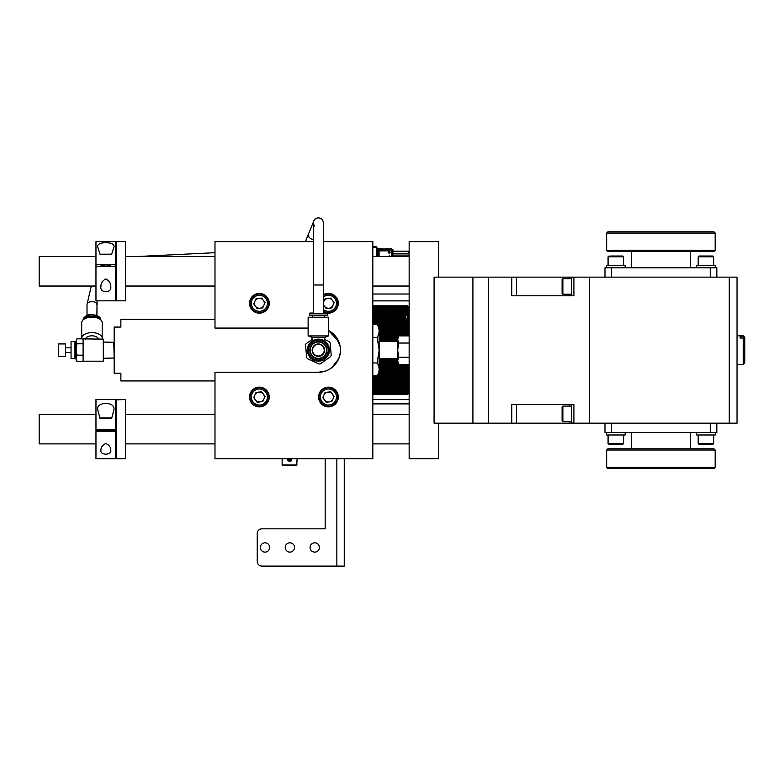 <?xml version="1.0" encoding="UTF-8"?>
<svg xmlns="http://www.w3.org/2000/svg" width="784" height="784" viewBox="0 0 784 784"><rect width="100%" height="100%" fill="white"/><g stroke="black" fill="none" stroke-linecap="round" stroke-linejoin="round"><path stroke-width="1.18" d="M488.461 277.144L488.461 423.174L434.081 423.174L434.081 277.144L511.766 277.144L511.766 295.784L573.908 295.784L573.908 277.144L589.441 277.144L589.441 423.174L589.441 277.144L737.029 277.144L737.029 423.174L729.267 423.174L729.267 277.144M660.52 277.144L661.294 277.144M488.461 423.174L511.766 423.174L511.766 404.534L573.908 404.534L573.908 423.174L729.267 423.174M660.52 423.174L661.294 423.174M511.766 423.174L573.908 423.174M511.766 277.144L573.908 277.144M472.919 423.174L472.919 277.144M606.649 250.302L715.165 250.302L713.93 251.537L607.884 251.537L606.649 250.302L606.659 233.034L715.155 233.034L713.92 231.799L607.894 231.799L606.659 233.034M715.165 250.302L715.155 233.034M611.579 277.144L611.579 267.814L604.974 267.814L604.974 277.144M611.579 267.814L710.235 267.814L710.235 277.144M716.831 277.144L716.831 267.814L710.235 267.814M406.151 335.915L405.759 305.76L405.759 335.915M406.543 318.765L406.543 335.915L406.543 318.765M405.367 335.915L404.965 305.76L404.965 335.915M404.573 335.915L404.181 305.76L404.181 335.915M403.789 335.915L403.388 305.76L403.388 335.915M402.996 335.915L402.604 305.76L402.604 335.915M402.202 335.915L401.81 305.76L401.81 335.915M401.418 335.915L401.026 305.76L401.026 335.915M400.624 335.915L400.232 305.76L400.232 335.915M399.84 335.915L399.448 305.76L399.448 335.915M399.046 335.915L399.046 315.629L398.654 305.76L398.654 318.765L398.654 305.76L398.262 315.629L397.87 305.76L397.87 337.483M399.84 364.393L399.448 394.548L399.046 364.393M399.448 394.548L399.448 364.393M398.262 363.521L398.262 384.689L398.654 394.548L398.654 364.207L398.654 394.548L399.046 384.689M398.654 336.111L398.654 318.765L398.654 336.111M399.84 384.689L400.232 394.548L400.232 364.393M401.418 364.393L401.026 394.548L400.624 364.393M401.026 394.548L401.026 364.393M401.418 384.689L401.81 394.548L401.81 364.393M402.996 364.393L402.604 394.548L402.202 364.393M402.604 394.548L402.604 364.393M402.996 384.689L403.388 394.548L403.388 364.393M404.573 364.393L404.181 394.548L403.789 364.393M404.181 394.548L404.181 364.393M404.573 384.689L404.965 394.548L404.965 364.393M406.151 364.393L405.759 394.548L405.367 364.393M405.759 394.548L405.759 364.393M408.915 364.393L408.915 393.637L406.543 394.548L406.543 364.393L406.543 394.548L406.151 384.689M407.327 394.548L407.327 364.393M407.327 335.915L407.327 305.76L406.543 305.76L406.151 315.629M408.915 335.915L408.915 306.681L407.327 305.76M398.262 336.797L398.262 315.629M397.468 341.53L397.076 305.76L397.076 341.53M396.684 341.53L396.283 305.76L396.283 341.53M395.891 341.53L395.499 305.76L395.499 341.53M395.107 341.53L394.705 305.76L394.705 341.53M394.313 341.53L393.921 305.76L393.921 341.53M393.529 341.53L393.127 305.76L393.127 341.53M392.735 341.53L392.343 305.76L392.343 341.53M391.951 341.53L391.549 305.76L391.549 341.53M391.157 341.53L390.765 305.76L390.765 318.765L390.765 305.76L390.363 315.629L389.971 305.76L389.971 341.53M391.951 358.788L391.549 394.548L391.157 358.788M391.549 394.548L391.549 358.788M390.363 358.788L390.363 384.689L390.765 394.548L390.765 358.788L390.765 394.548L391.157 384.689M390.765 341.53L390.765 318.765L390.765 341.53M391.951 384.689L392.343 394.548L392.343 358.788M393.529 358.788L393.127 394.548L392.735 358.788M393.127 394.548L393.127 358.788M393.529 384.689L393.921 394.548L393.921 358.788M395.107 358.788L394.705 394.548L394.313 358.788M394.705 394.548L394.705 358.788M395.107 384.689L395.499 394.548L395.499 358.788M396.684 358.788L396.283 394.548L395.891 358.788M396.283 394.548L396.283 358.788M396.684 384.689L397.076 394.548L397.076 358.788M398.262 384.689L397.87 394.548L397.468 384.689L397.468 358.788M397.87 394.548L397.87 362.835M390.363 341.53L390.363 315.629M389.579 341.53L389.187 305.76L389.187 341.53M388.786 341.53L388.394 305.76L388.394 341.53M388.002 341.53L387.61 305.76L387.61 341.53M387.208 341.53L386.816 305.76L386.816 341.53M386.424 341.53L386.032 305.76L386.032 341.53M385.63 341.53L385.238 305.76L385.238 341.53M384.846 341.53L384.444 305.76L384.444 341.53M384.052 341.53L383.66 305.76L383.66 341.53M383.268 341.53L382.866 305.76L382.866 318.765L382.866 305.76L382.474 315.629L382.082 305.76L382.082 341.53M384.052 358.788L383.66 394.548L383.268 358.788M383.66 394.548L383.66 358.788M382.474 358.788L382.474 384.689L382.866 394.548L382.866 358.788L382.866 394.548L383.268 384.689M382.866 341.53L382.866 318.765L382.866 341.53M384.052 384.689L384.444 394.548L384.444 358.788M385.63 358.788L385.238 394.548L384.846 358.788M385.238 394.548L385.238 358.788M385.63 384.689L386.032 394.548L386.032 358.788M387.208 358.788L386.816 394.548L386.424 358.788M386.816 394.548L386.816 358.788M387.208 384.689L387.61 394.548L387.61 358.788M388.786 358.788L388.394 394.548L388.002 358.788M388.394 394.548L388.394 358.788M388.786 384.689L389.187 394.548L389.187 358.788M390.363 384.689L389.971 394.548L389.579 384.689L389.579 358.788M389.971 394.548L389.971 358.788M382.474 341.53L382.474 315.629M381.69 341.53L381.289 305.76L381.289 341.53M380.897 341.53L380.505 305.76L380.505 341.53M380.113 341.53L379.711 305.76L379.711 341.53M379.319 341.53L379.319 315.629L378.927 305.76L378.927 327.594M378.525 326.908L378.133 305.76L378.133 326.232M377.741 325.546L377.349 305.76L377.349 324.86M376.947 324.547L376.555 305.76L376.555 324.547M376.163 324.547L375.771 305.76L375.771 324.547M375.369 324.547L374.977 305.76L374.977 318.765L374.977 305.76L374.585 315.629L374.193 305.76L374.193 324.547M376.163 375.771L375.771 394.548L375.369 375.771M375.771 394.548L375.771 375.771M374.585 375.771L374.977 394.548L374.977 375.771L374.977 394.548L375.369 384.689M374.977 324.547L374.977 318.765L374.977 324.547M376.163 384.689L376.555 394.548L376.555 375.771M377.741 374.772L377.349 394.548L376.947 375.771M377.349 394.548L377.349 375.458M377.741 384.689L378.133 394.548L378.133 374.086M379.319 358.788L378.927 394.548L378.525 373.4M378.927 394.548L378.927 372.723M379.319 384.689L379.711 394.548L379.711 358.788M380.897 358.788L380.505 394.548L380.113 358.788M380.505 394.548L380.505 358.788M380.897 384.689L381.289 394.548L381.289 358.788M382.474 384.689L382.082 394.548L381.69 384.689L381.69 358.788M382.082 394.548L382.082 358.788M374.585 324.547L374.585 315.629M373.792 324.547L373.4 305.76L373.4 324.547M373.008 324.547L372.831 311.317M373.792 375.771L373.4 394.548L373.008 375.771M373.4 394.548L373.4 375.771M373.792 384.689L374.193 394.548L374.193 375.771M606.649 450.016L607.884 448.781L713.93 448.781L715.165 450.016L606.649 450.016L606.659 467.284L607.894 468.509L713.92 468.509L715.155 467.284L606.659 467.284M715.155 467.284L715.165 450.016M604.974 423.174L604.974 432.494L611.579 432.494L611.579 423.174M710.235 423.174L710.235 432.494L716.831 432.494L716.831 423.174M710.235 432.494L611.579 432.494M610.305 256.015L622.839 256.015L623.623 256.789L608.08 256.789L608.08 265.335L608.08 256.789L610.305 256.015M606.532 265.335L606.532 267.814L606.532 265.335L625.171 265.335L625.171 267.814M269.245 303.3A9.869 9.869 0 0 0 259.386 293.432A9.869 9.869 0 0 0 249.518 303.3A9.869 9.869 0 0 0 259.386 313.159A9.869 9.869 0 0 0 269.245 303.3M269.245 397.018A9.869 9.869 0 0 0 259.386 387.149A9.869 9.869 0 0 0 249.518 397.018A9.869 9.869 0 0 0 259.386 406.886A9.869 9.869 0 0 0 269.245 397.018M323.312 311.728A9.869 9.869 0 0 0 338.306 303.3A9.869 9.869 0 0 0 323.312 294.872M338.306 397.018A9.869 9.869 0 0 0 328.437 387.149A9.869 9.869 0 0 0 318.578 397.018A9.869 9.869 0 0 0 328.437 406.886A9.869 9.869 0 0 0 338.306 397.018M377.163 375.771C379.77 371.489 379.77 367.226 377.163 362.963L379.142 350.154L379.142 327.977L377.163 324.547C379.77 328.81 379.77 333.073 377.163 337.355L379.142 350.154L379.142 372.331L377.163 375.771L372.831 375.771M378.613 366.128L378.211 365.05M338.717 358.788L331.573 367.882M328.77 369.656L325.703 371.008C334.827 367.51 339.756 360.562 340.472 350.154M214.992 319.382L120.873 319.382L120.873 327.075L114.17 327.075L114.17 373.243L120.873 373.243L120.873 380.936L214.992 380.936M323.312 241.639L372.831 241.639L372.831 458.679L214.992 458.679L214.992 372.253L318.373 372.253A22.099 22.099 0 0 0 328.633 330.583L338.717 341.53M313.443 241.639L214.992 241.639L214.992 328.065L308.122 328.065M377.163 362.963L372.831 362.963M377.163 324.547L372.831 324.547M377.163 337.355L372.831 337.355M340.187 346.616L336.169 337.061L328.633 330.583M318.373 372.253L325.703 371.008M397.664 358.788L379.142 358.788M397.664 341.53L379.142 341.53M95.962 286.033L39.2 286.033L39.2 256.437L95.962 256.437M125.558 256.437L214.992 256.437M372.831 256.437L409.15 256.437M125.558 286.033L214.992 286.033M372.831 286.033L409.15 286.033M95.962 443.881L39.2 443.881L39.2 414.285L95.962 414.285M125.558 414.285L214.992 414.285M372.831 414.285L409.15 414.285M125.558 443.881L214.992 443.881M372.831 443.881L409.15 443.881M438.746 423.174L438.746 458.679L409.15 458.679L409.15 241.639L438.746 241.639L438.746 277.144M398.762 357.279L397.664 350.154L397.664 362.492L398.762 364.393L397.664 360.836L398.762 357.279L409.15 357.279M398.762 364.393L409.15 364.393M398.762 343.039L397.664 339.482L397.664 350.154L398.762 343.039L409.15 343.039M398.762 335.915L397.664 339.482L398.762 335.915L409.15 335.915M116.091 399.487L116.091 458.679L125.558 458.679L125.558 399.487L115.699 399.879M115.699 430.7L95.962 430.7L95.962 431.347L115.699 431.347L115.699 429.377L95.962 429.377L95.962 399.517L115.699 399.487L115.699 429.377M116.091 271.235L116.091 300.831L125.558 300.831L125.558 241.639L116.091 241.639L116.091 271.235M115.699 266.266L115.699 264.335L95.962 264.335L95.962 300.831L115.699 300.831L115.699 266.266L95.962 266.266M110.76 418.186L100.901 418.186L110.76 418.186M110.76 430.994L100.901 430.994L110.76 430.994M110.76 450.32C111.975 455.396 99.705 455.416 100.901 450.32C100.793 447.341 102.43 445.067 105.82 443.509C109.221 445.057 110.867 447.321 110.76 450.32M111.847 417.95L99.813 417.95M113.915 409.699C115.797 401.359 95.883 401.339 97.735 409.699L100.009 418.421L111.651 418.421L113.915 409.699M95.962 431.347L95.962 458.679L115.699 458.679L115.699 431.347M110.505 266.266A4.929 0.99 180 0 0 110.76 265.952A4.929 0.99 180 0 0 105.83 264.963A4.929 0.99 180 0 0 100.901 265.952A4.929 0.99 180 0 0 101.146 266.266M110.76 286.836C111.975 293.285 99.705 293.314 100.901 286.836C100.793 283.269 102.43 280.643 105.82 278.957C109.221 280.633 110.867 283.259 110.76 286.836M113.915 246.999C115.797 241.247 95.883 241.237 97.735 246.999L100.009 254.192L111.651 254.192L113.915 246.999M115.699 264.335L115.699 241.639L95.962 241.639L95.962 264.335M562.099 293.451L562.099 279.467L562.873 278.692L562.873 294.225L562.099 293.451M573.908 295.627L571.418 295.627L571.418 277.291L573.908 277.291M562.099 420.851L562.099 406.867L562.873 406.083L562.873 421.625L562.099 420.851M743.242 338.041L744.8 339.443L744.8 362.972L743.242 364.531L743.242 338.041L740.135 338.041L740.135 336.659L743.242 336.659L743.242 335.787L737.029 335.787M743.242 335.787L744.8 337.345L744.8 338.071L743.242 336.659M744.8 339.443L744.8 338.071M740.135 338.041L740.135 336.659M372.831 300.88L409.15 300.88M372.831 294.02L409.15 294.02M372.831 403.897L409.15 403.897M372.831 399.438L409.15 399.438M710.206 256.015L712.95 256.015L713.724 256.789L698.191 256.789L698.191 265.335L698.191 256.789L698.965 256.015L710.206 256.015M696.643 265.335L696.643 267.814L696.643 265.335L715.282 265.335L715.282 267.814M625.171 432.494L625.171 434.983L606.532 434.983L606.532 432.494L606.532 434.983M715.282 432.494L715.282 434.983L696.643 434.983L696.643 432.494L696.643 434.983M623.623 443.528L622.839 444.303L608.864 444.303L608.08 443.528L623.623 443.528L623.623 434.983M713.724 443.528L712.95 444.303L698.965 444.303L698.191 443.528L713.724 443.528L713.724 434.983M270.166 241.639L262.424 241.639M409.15 251.782L408.444 251.782M409.15 252.938L408.444 252.938M409.15 255.662L408.444 255.662M392.911 255.074L408.444 255.074L408.444 256.437M392.911 251.194L408.444 251.194L408.444 253.526L392.911 253.526M377.996 256.437L377.996 250.88L391.363 250.88L391.363 256.437M379.084 250.88L379.084 256.437M391.363 249.645L385.14 249.645L385.297 248.861L391.363 248.861L391.363 249.645L392.911 249.645L392.911 256.437M389.374 256.437L389.374 255.31L388.991 256.437M388.991 253.291L390.118 252.556L389.374 251.429L388.256 252.164L388.991 253.291M385.14 249.018L377.153 248.861A38.837 38.837 0 0 0 376.869 247.166L377.476 256.437M376.83 256.437L376.242 247.313L376.869 247.166A0.774 0.774 0 0 0 376.104 246.539L372.831 246.539M377.153 248.861A38.837 38.837 0 0 1 377.271 249.792L385.14 249.645M385.14 250.88L385.14 249.792M312.551 350.154A5.821 5.821 0 0 0 318.373 355.985A5.821 5.821 0 0 0 324.204 350.154A5.821 5.821 0 0 0 318.373 344.333A5.821 5.821 0 0 0 312.551 350.154M324.586 350.154A6.213 6.213 0 0 1 318.373 356.377A6.213 6.213 0 0 1 312.159 350.154A6.213 6.213 0 0 1 318.373 343.941A6.213 6.213 0 0 1 324.586 350.154M311.856 337.267L324.899 337.267L328.633 335.905L308.122 335.905L311.856 337.267L312.297 340.952A11.035 11.035 0 0 0 307.367 349.497M326.536 313.032A0.774 0.774 0 0 1 327.31 313.806L309.445 313.806A0.774 0.774 0 0 1 310.219 313.032L312.669 313.032M309.445 313.806L309.445 315.354L327.31 315.354L327.31 313.806M312.277 315.354L312.277 317.226M324.478 315.354L324.478 317.226M308.122 335.905L308.122 317.226L328.633 317.226L328.633 335.905M310.219 350.154A8.154 8.154 0 0 0 318.373 358.317A8.154 8.154 0 0 0 326.536 350.154A8.154 8.154 0 0 0 318.373 342A8.154 8.154 0 0 0 310.219 350.154M326.918 350.154A8.546 8.546 0 0 1 318.373 358.7A8.546 8.546 0 0 1 309.827 350.154A8.546 8.546 0 0 1 318.373 341.618A8.546 8.546 0 0 1 326.918 350.154M328.241 350.154A9.869 9.869 0 0 0 326.918 345.225L329.77 350.154L326.918 355.093A9.869 9.869 0 0 0 328.241 350.154M324.899 337.267L324.449 340.952A11.035 11.035 0 0 1 329.388 349.497L326.918 345.225A9.869 9.869 0 0 0 309.837 345.225A9.869 9.869 0 0 0 318.373 360.023L312.679 360.023L306.985 350.154L312.679 340.295L324.076 340.295L326.918 345.225M324.449 359.366A11.035 11.035 0 0 0 329.388 350.82M313.443 360.023A11.035 11.035 0 0 0 323.312 360.023M307.367 350.82A11.035 11.035 0 0 0 312.297 359.366M326.918 355.093A9.869 9.869 0 0 1 318.373 360.023L324.076 360.023L326.918 355.093M323.312 340.295A11.035 11.035 0 0 0 313.443 340.295M58.467 356.377L58.467 343.941L58.467 356.377L65.542 356.377L65.542 343.941L58.467 343.941M85.456 339.129A6.527 3.646 0 0 1 91.953 335.817A6.527 3.646 0 0 1 98.451 339.129M81.732 338.796A10.251 5.723 0 0 1 81.693 338.335A10.251 5.723 0 0 1 91.953 332.612A10.251 5.723 0 0 1 102.204 338.335A10.251 5.723 0 0 1 102.106 339.129M100.293 319.509A8.938 4.988 180 0 0 91.953 316.305A8.938 4.988 180 0 0 83.604 319.509M81.693 338.335L81.693 322.841A10.251 5.723 0 0 1 91.953 317.108A10.251 5.723 0 0 1 102.204 322.841L102.204 338.335M114.17 357.641L113.768 342.285L103.292 342.059M74.941 341.618L74.941 358.7L74.941 341.618L71.05 341.618L71.05 358.7L74.941 358.7M71.05 358.7L71.05 341.618M76.107 349.478L76.979 355.162L76.107 358.337L76.979 361.522L76.107 360.023L76.107 341.295L76.979 343.794L76.107 348.86M83.094 361.189L103.292 361.189L103.292 339.129L76.979 338.796L76.107 341.295L76.979 338.796M76.979 361.522L83.094 361.522L83.094 339.129M76.979 355.162L83.094 355.162M76.979 343.794L83.094 343.794M324.899 339.59L329.26 341.599A13.847 13.847 0 0 1 330.084 342.765L331.23 355.299A13.847 13.847 0 0 1 330.632 356.602L320.352 363.864A13.847 13.847 0 0 1 318.931 363.992L307.495 358.719A13.847 13.847 0 0 1 306.671 357.553L305.525 345.019A13.847 13.847 0 0 1 306.123 343.715L311.856 339.668M214.992 252.693L139.042 256.437M314.678 226.086A4.929 4.929 0 0 1 320.244 218.256A4.929 4.929 0 0 1 323.312 222.823L323.312 222.823A4.929 4.929 0 0 0 318.373 217.893M313.443 313.032L313.443 222.823A4.929 4.929 0 0 1 313.806 220.961L305.368 241.639M313.443 284.974L323.312 284.974L323.312 313.032M332.426 394.117A4.929 4.929 0 0 0 323.929 395.009A4.929 4.929 0 0 0 328.957 401.927A4.929 4.929 0 0 0 332.426 394.117M327.604 389.06A8.007 8.007 0 0 0 320.48 397.851A8.007 8.007 0 0 0 329.27 404.985A8.007 8.007 0 0 0 336.405 396.185A8.007 8.007 0 0 0 327.604 389.06M327.477 387.815A9.251 9.251 0 0 0 319.235 397.988A9.251 9.251 0 0 0 329.407 406.22A9.251 9.251 0 0 0 337.639 396.047A9.251 9.251 0 0 0 327.477 387.815M322.773 397.615L325.095 392.412L330.76 391.814L334.102 396.42L331.789 401.624L326.124 402.221L322.773 397.615M332.426 300.399A4.929 4.929 0 0 0 323.929 301.291A4.929 4.929 0 0 0 328.957 308.2A4.929 4.929 0 0 0 332.426 300.399M323.312 309.445A8.007 8.007 0 0 0 336.405 302.457A8.007 8.007 0 0 0 323.312 297.156M323.312 310.993A9.251 9.251 0 0 0 337.639 302.33A9.251 9.251 0 0 0 323.312 295.597M323.312 302.693L325.095 298.694L330.76 298.096L334.102 302.702L331.789 307.906L326.124 308.504L323.312 304.633M263.375 394.117A4.929 4.929 0 0 0 254.878 395.009A4.929 4.929 0 0 0 259.896 401.927A4.929 4.929 0 0 0 263.375 394.117M258.544 389.06A8.007 8.007 0 0 0 251.419 397.851A8.007 8.007 0 0 0 260.219 404.985A8.007 8.007 0 0 0 267.344 396.185A8.007 8.007 0 0 0 258.544 389.06M258.416 387.815A9.251 9.251 0 0 0 250.184 397.988A9.251 9.251 0 0 0 260.347 406.22A9.251 9.251 0 0 0 268.579 396.047A9.251 9.251 0 0 0 258.416 387.815M253.722 397.615L256.035 392.412L261.699 391.814L265.051 396.42L262.728 401.624L257.064 402.221L253.722 397.615M263.375 300.399A4.929 4.929 0 0 0 254.878 301.291A4.929 4.929 0 0 0 259.896 308.2A4.929 4.929 0 0 0 263.375 300.399M258.544 295.333A8.007 8.007 0 0 0 251.419 304.133A8.007 8.007 0 0 0 260.219 311.258A8.007 8.007 0 0 0 267.344 302.457A8.007 8.007 0 0 0 258.544 295.333M258.416 294.098A9.251 9.251 0 0 0 250.184 304.261A9.251 9.251 0 0 0 260.347 312.493A9.251 9.251 0 0 0 268.579 302.33A9.251 9.251 0 0 0 258.416 294.098M253.722 303.888L256.035 298.694L261.699 298.096L265.051 302.702L262.728 307.906L257.064 308.504L253.722 303.888M314.727 552.122A4.665 4.665 0 0 0 319.392 547.467A4.665 4.665 0 0 0 314.727 542.802A4.665 4.665 0 0 0 310.072 547.467A4.665 4.665 0 0 0 314.727 552.122M289.874 552.122A4.665 4.665 0 0 0 294.529 547.467A4.665 4.665 0 0 0 289.874 542.802A4.665 4.665 0 0 0 285.209 547.467A4.665 4.665 0 0 0 289.874 552.122M265.012 552.122A4.665 4.665 0 0 0 269.676 547.467A4.665 4.665 0 0 0 265.012 542.802A4.665 4.665 0 0 0 260.357 547.467A4.665 4.665 0 0 0 265.012 552.122M336.846 458.679L336.846 566.107L261.905 566.107A4.665 4.665 0 0 1 257.25 561.442L257.25 533.483A4.665 4.665 0 0 1 261.905 528.818L325.174 528.818L325.174 458.679M344.245 458.679L344.245 566.107L336.846 566.107M573.908 423.017L571.418 423.017L571.418 404.691L573.908 404.691M282.681 465.255L296.773 465.255L297.077 458.679M289.6 460.218A1.539 1.539 0 0 0 291.138 458.679L289.6 460.218L288.061 458.679A1.539 1.539 0 0 0 289.012 460.1M291.736 458.679L291.736 460.365L289.6 461.394A2.715 2.715 0 0 1 288.992 461.325M289.6 461.394L287.463 460.365L287.463 458.679M291.736 460.365A2.715 2.715 0 0 1 290.795 461.119M516.421 295.784L516.421 277.144M569.243 295.784L569.243 294.225M569.243 278.692L569.243 277.144M569.243 404.534L569.243 406.083M569.243 421.625L569.243 423.174M516.421 404.534L516.421 423.174M376.104 246.539L376.242 247.313L372.831 247.313M91.953 315.011A8.938 4.988 180 0 0 83.016 319.999C84.711 315.923 87.69 314.149 91.953 314.668C97.579 315.099 100.558 316.883 100.881 319.999A8.938 4.988 180 0 0 91.953 315.011M96.883 304.466A4.929 2.754 180 0 0 96.883 304.408A4.929 2.754 180 0 0 92.365 301.664A4.929 2.754 180 0 0 87.014 304.359A4.929 2.754 180 0 0 87.014 304.408L87.014 315.54M313.443 239.581A4.929 3.783 -157.8 0 1 313.139 239.541A4.929 3.783 -157.8 0 1 311.709 239.149A4.929 3.783 -157.8 0 1 308.573 233.779M306.093 241.639A4.929 3.783 -157.8 0 1 306.191 239.62M282.122 458.679L282.122 464.951L297.077 464.951M690.498 267.814L690.498 251.537M631.306 267.814L631.306 251.537M405.367 315.629L405.759 305.76M404.573 315.629L404.965 305.76M403.789 315.629L404.181 305.76M402.996 315.629L403.388 305.76M402.202 315.629L402.604 305.76M401.418 315.629L401.81 305.76M400.624 315.629L401.026 305.76M399.84 315.629L400.232 305.76M399.046 315.629L399.448 305.76M400.624 384.689L400.232 394.548M402.202 384.689L401.81 394.548M403.789 384.689L403.388 394.548M405.367 384.689L404.965 394.548M397.468 315.629L397.87 305.76M396.684 315.629L397.076 305.76M395.891 315.629L396.283 305.76M395.107 315.629L395.499 305.76M394.313 315.629L394.705 305.76M393.529 315.629L393.921 305.76M392.735 315.629L393.127 305.76M391.951 315.629L392.343 305.76M391.157 315.629L391.549 305.76M392.735 384.689L392.343 394.548M394.313 384.689L393.921 394.548M395.891 384.689L395.499 394.548M397.468 384.689L397.076 394.548M389.579 315.629L389.971 305.76M388.786 315.629L389.187 305.76M388.002 315.629L388.394 305.76M387.208 315.629L387.61 305.76M386.424 315.629L386.816 305.76M385.63 315.629L386.032 305.76M384.846 315.629L385.238 305.76M384.052 315.629L384.444 305.76M383.268 315.629L383.66 305.76M384.846 384.689L384.444 394.548M386.424 384.689L386.032 394.548M388.002 384.689L387.61 394.548M389.579 384.689L389.187 394.548M381.69 315.629L382.082 305.76M380.897 315.629L381.289 305.76M380.113 315.629L380.505 305.76M379.319 315.629L379.711 305.76M378.525 315.629L378.927 305.76M377.741 315.629L378.133 305.76M376.947 315.629L377.349 305.76M376.163 315.629L376.555 305.76M375.369 315.629L375.771 305.76M376.947 384.689L376.555 394.548M378.525 384.689L378.133 394.548M380.113 384.689L379.711 394.548M381.69 384.689L381.289 394.548M373.792 315.629L374.193 305.76M373.008 315.629L373.4 305.76M373.008 384.689L372.831 389.001M374.585 384.689L374.193 394.548M690.498 432.494L690.498 448.781M631.306 432.494L631.306 448.781M623.623 265.335L623.623 256.789M571.418 294.225L562.873 294.225M571.418 278.692L562.873 278.692M571.418 421.625L562.873 421.625M571.418 406.083L562.873 406.083M737.029 364.531L743.242 364.531M713.724 265.335L713.724 256.789M698.965 256.015L698.191 256.789M608.864 256.015L608.08 256.789M608.864 444.303L608.08 443.528L608.08 434.983M698.191 434.983L698.191 443.528L698.191 434.983M698.965 444.303L698.191 443.528M113.768 358.033L103.292 358.259M65.542 352.486L70.668 352.486M75.323 352.486L76.107 352.486M75.323 347.831L76.107 347.831M65.542 347.831L70.668 347.831M91.287 286.033L87.014 304.408M96.883 315.54L97.089 300.831M323.312 284.974L323.312 222.823"/></g></svg>
